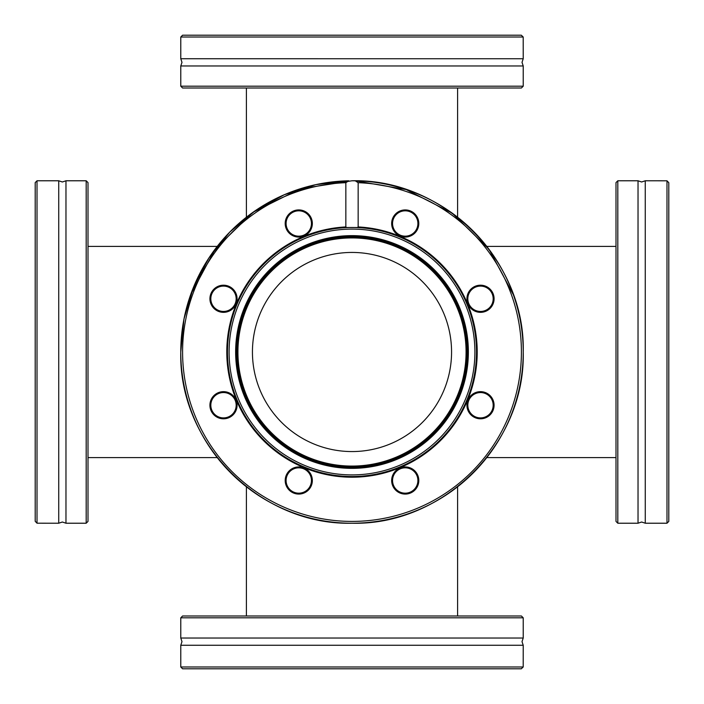 <?xml version="1.0" encoding="UTF-8"?>
<svg xmlns="http://www.w3.org/2000/svg" width="704" height="704" viewBox="0 0 704 704"><rect width="100%" height="100%" fill="white"/><g stroke="black" fill="none" stroke-linecap="round" stroke-linejoin="round"><path stroke-width="1.06" d="M190.608 294.818L215.459 248.688L253.123 212.212L300.098 188.83L352 180.778C443.494 178.42 525.58 260.489 523.222 352C525.58 443.476 443.52 525.58 352 523.222C260.533 525.58 178.42 443.529 180.778 352C178.42 443.476 260.48 525.58 352 523.222A171.222 171.222 0 0 0 523.213 353.628A171.222 171.222 0 0 0 355.247 180.805L358.151 182.697A169.409 169.409 0 0 1 521.382 355.08A169.409 169.409 0 0 1 352 521.409A169.409 169.409 0 0 1 182.618 355.08A169.409 169.409 0 0 1 345.849 182.697L348.753 180.805L315.823 184.642L284.231 194.762L255.2 210.769L229.786 232.082L208.965 257.875L193.503 287.223L183.99 318.982L180.778 352M523.222 86.187L523.222 65.974L180.778 65.974L180.778 86.187L182.591 88L521.409 88L523.222 86.187L180.778 86.187M617.813 523.222L617.813 180.778L616 182.591L616 521.409L617.813 523.222L638.026 523.222L638.026 180.778L641.643 181.984L645.26 180.778L666.987 180.805L666.987 523.222L668.8 521.409L668.8 182.697L666.987 180.805M86.187 180.778L86.187 523.222L88 521.409L88 182.591L86.187 180.778L65.974 180.778L65.974 523.222L62.357 522.016L58.731 523.222L37.013 523.195L37.013 180.778L35.2 182.591L35.2 521.303L37.013 523.195M180.778 617.813L523.222 617.813L521.409 616L182.591 616L180.778 617.813L180.778 638.026L523.222 638.026L522.016 641.643L523.222 645.269L523.195 666.987L180.778 666.987L182.591 668.8L521.303 668.8L523.195 666.987M246.4 217.219L246.4 88M457.6 88L457.6 217.219M486.781 246.4L616 246.4M616 457.6L486.781 457.6M246.4 616L246.4 486.781M457.6 486.781L457.6 616M217.219 457.6L88 457.6M88 246.4L217.219 246.4M352 451.563A99.563 99.563 0 0 0 451.563 352A99.563 99.563 0 0 0 352 252.437A99.563 99.563 0 0 0 252.437 352A99.563 99.563 0 0 0 352 451.563M346.57 227.506A124.608 124.608 0 0 0 227.418 354.719A124.608 124.608 0 0 0 352 476.608A124.608 124.608 0 0 0 476.582 354.719A124.608 124.608 0 0 0 357.43 227.506L346.57 227.506L345.849 226.943L345.849 182.697M345.849 226.943A125.215 125.215 0 0 0 226.829 355.08A125.215 125.215 0 0 0 352 477.215A125.215 125.215 0 0 0 477.171 355.08A125.215 125.215 0 0 0 358.151 226.943L357.43 227.506M418.801 223.494A13.578 13.578 0 0 0 405.231 209.924A13.578 13.578 0 0 0 391.653 223.494A13.578 13.578 0 0 0 405.231 237.072A13.578 13.578 0 0 0 418.801 223.494M392.559 223.494A12.672 12.672 0 0 1 405.231 210.822A12.672 12.672 0 0 1 417.903 223.494A12.672 12.672 0 0 1 405.231 236.166A12.672 12.672 0 0 1 392.559 223.494M308.37 213.893A13.578 13.578 0 0 0 289.168 213.893A13.578 13.578 0 0 0 289.168 233.094A13.578 13.578 0 0 0 308.37 233.094A13.578 13.578 0 0 0 308.37 213.893M289.81 232.461A12.672 12.672 0 0 1 289.81 214.535A12.672 12.672 0 0 1 307.736 214.535A12.672 12.672 0 0 1 307.736 232.461A12.672 12.672 0 0 1 289.81 232.461M223.494 285.199A13.578 13.578 0 0 0 209.924 298.769A13.578 13.578 0 0 0 223.494 312.347A13.578 13.578 0 0 0 237.072 298.769A13.578 13.578 0 0 0 223.494 285.199M223.494 311.441A12.672 12.672 0 0 1 210.822 298.769A12.672 12.672 0 0 1 223.494 286.097A12.672 12.672 0 0 1 236.166 298.769A12.672 12.672 0 0 1 223.494 311.441M213.893 395.63A13.578 13.578 0 0 0 213.893 414.832A13.578 13.578 0 0 0 233.094 414.832A13.578 13.578 0 0 0 233.094 395.63A13.578 13.578 0 0 0 213.893 395.63M232.461 414.19A12.672 12.672 0 0 1 214.535 414.19A12.672 12.672 0 0 1 214.535 396.264A12.672 12.672 0 0 1 232.461 396.264A12.672 12.672 0 0 1 232.461 414.19M285.199 480.506A13.578 13.578 0 0 0 298.769 494.076A13.578 13.578 0 0 0 312.347 480.506A13.578 13.578 0 0 0 298.769 466.928A13.578 13.578 0 0 0 285.199 480.506M311.441 480.506A12.672 12.672 0 0 1 298.769 493.178A12.672 12.672 0 0 1 286.097 480.506A12.672 12.672 0 0 1 298.769 467.834A12.672 12.672 0 0 1 311.441 480.506M395.63 490.107A13.578 13.578 0 0 0 414.832 490.107A13.578 13.578 0 0 0 414.832 470.906A13.578 13.578 0 0 0 395.63 470.906A13.578 13.578 0 0 0 395.63 490.107M414.19 471.539A12.672 12.672 0 0 1 414.19 489.465A12.672 12.672 0 0 1 396.264 489.465A12.672 12.672 0 0 1 396.264 471.539A12.672 12.672 0 0 1 414.19 471.539M480.506 418.801A13.578 13.578 0 0 0 494.076 405.231A13.578 13.578 0 0 0 480.506 391.653A13.578 13.578 0 0 0 466.928 405.231A13.578 13.578 0 0 0 480.506 418.801M480.506 392.559A12.672 12.672 0 0 1 493.178 405.231A12.672 12.672 0 0 1 480.506 417.903A12.672 12.672 0 0 1 467.834 405.231A12.672 12.672 0 0 1 480.506 392.559M490.107 308.37A13.578 13.578 0 0 0 490.107 289.168A13.578 13.578 0 0 0 470.906 289.168A13.578 13.578 0 0 0 470.906 308.37A13.578 13.578 0 0 0 490.107 308.37M471.539 289.81A12.672 12.672 0 0 1 489.465 289.81A12.672 12.672 0 0 1 489.465 307.736A12.672 12.672 0 0 1 471.539 307.736A12.672 12.672 0 0 1 471.539 289.81M523.222 352C525.58 443.529 443.467 525.58 352 523.222A171.222 171.222 0 0 1 180.787 353.628A171.222 171.222 0 0 1 348.753 180.805L348.788 180.805M513.392 294.818L489.025 249.33L452.188 213.154L406.217 189.587L355.247 180.805L352 180.778L355.23 180.805M180.778 37.013L182.591 35.2L521.303 35.2L523.195 37.013L180.778 37.013L180.778 58.731L523.222 58.74L523.195 37.013M645.26 180.778L645.269 523.222L641.643 522.016L638.026 523.222M666.987 523.222L645.269 523.222M617.813 180.778L638.026 180.778M58.731 523.222L58.731 180.778L62.357 181.984L65.974 180.778M37.013 180.778L58.731 180.778M86.187 523.222L65.974 523.222M523.222 645.269L180.778 645.269L181.984 641.643L180.778 638.026M180.778 666.987L180.778 645.269M523.222 617.813L523.222 638.026M358.151 182.697L358.151 226.943M352 476.52A124.52 124.52 0 0 0 476.52 352A124.52 124.52 0 0 0 352 227.48A124.52 124.52 0 0 0 227.48 352A124.52 124.52 0 0 0 352 476.52M474.901 352A122.901 122.901 0 0 1 352 474.901A122.901 122.901 0 0 1 229.099 352A122.901 122.901 0 0 1 352 229.099A122.901 122.901 0 0 1 474.901 352M237.002 352A114.998 114.998 0 0 0 352 466.998A114.998 114.998 0 0 0 466.998 352A114.998 114.998 0 0 0 352 237.002A114.998 114.998 0 0 0 237.002 352M466.074 352A114.074 114.074 0 0 1 352 466.074A114.074 114.074 0 0 1 237.926 352A114.074 114.074 0 0 1 352 237.926A114.074 114.074 0 0 1 466.074 352M235.638 352A116.362 116.362 0 0 0 352 468.362A116.362 116.362 0 0 0 468.362 352A116.362 116.362 0 0 0 352 235.638A116.362 116.362 0 0 0 235.638 352M352 235.972A116.028 116.028 0 0 1 468.028 352A116.028 116.028 0 0 1 352 468.028A116.028 116.028 0 0 1 235.972 352A116.028 116.028 0 0 1 352 235.972M180.778 65.974L181.984 62.357L180.778 58.731M523.222 65.974L522.016 62.357L523.222 58.74"/></g></svg>
